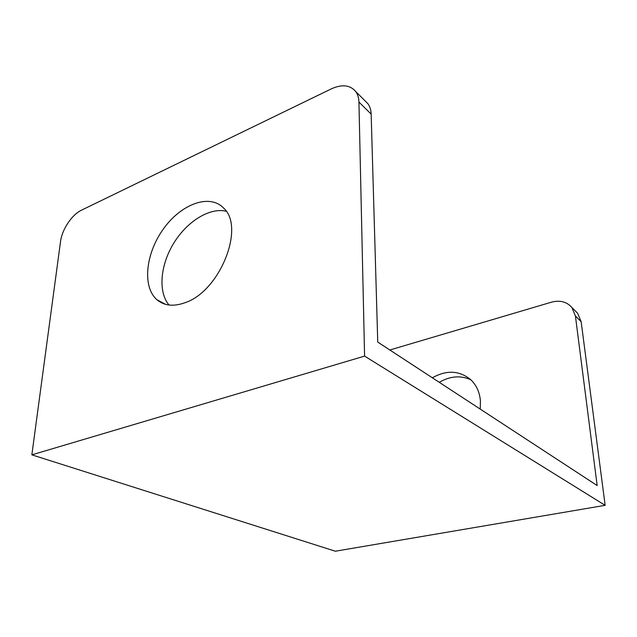 <?xml version="1.0" encoding="UTF-8"?>
<svg xmlns="http://www.w3.org/2000/svg" width="637" height="637" viewBox="0 0 637 637"><rect width="100%" height="100%" fill="white"/><g stroke="black" fill="none" stroke-linecap="round" stroke-linejoin="round"><path stroke-width="0.96" d="M470.847 379.787C460.631 375.201 450.112 376.037 439.275 382.319M575.076 310.705L577.64 313.269L581.143 321.685L575.426 316.032L597.164 485.553L377.749 342.093L371.156 114.127L358.934 102.047L364.587 356.107L31.85 454.842L335.349 551.212L605.15 505.332L581.143 321.685M575.426 316.032L571.907 307.544C566.787 301.747 559.995 299.955 551.531 302.161L389.836 349.992M432.348 377.789C446.641 369.794 459.46 370.447 470.807 379.748C476.428 385.13 479.637 392.193 480.433 400.92L480.226 409.089M226.111 211.221C209.406 207.296 186.784 221.644 173.575 243.469C160.277 265.247 157.928 291.929 169.012 305.027M365.001 100.805L367.86 103.664C369.914 106.451 371.013 109.946 371.156 114.127M358.934 102.047C358.814 97.811 357.731 94.292 355.677 91.489C350.079 84.936 341.95 84.068 331.304 88.877L81.592 210.13C71.87 214.645 61.996 229.431 60.523 241.63L31.85 454.842M184.849 302.766C219.837 291.587 245.595 226.939 223.46 207.941C209.382 193.353 180.948 204.214 163.43 228.906C145.666 253.375 142.027 286.761 156.917 299.709C164.123 305.792 173.431 306.811 184.849 302.766M364.587 356.107L605.15 505.332M165.477 304.319L156.917 299.709M355.677 91.489L367.86 103.664M571.907 307.544L577.64 313.269"/></g></svg>
